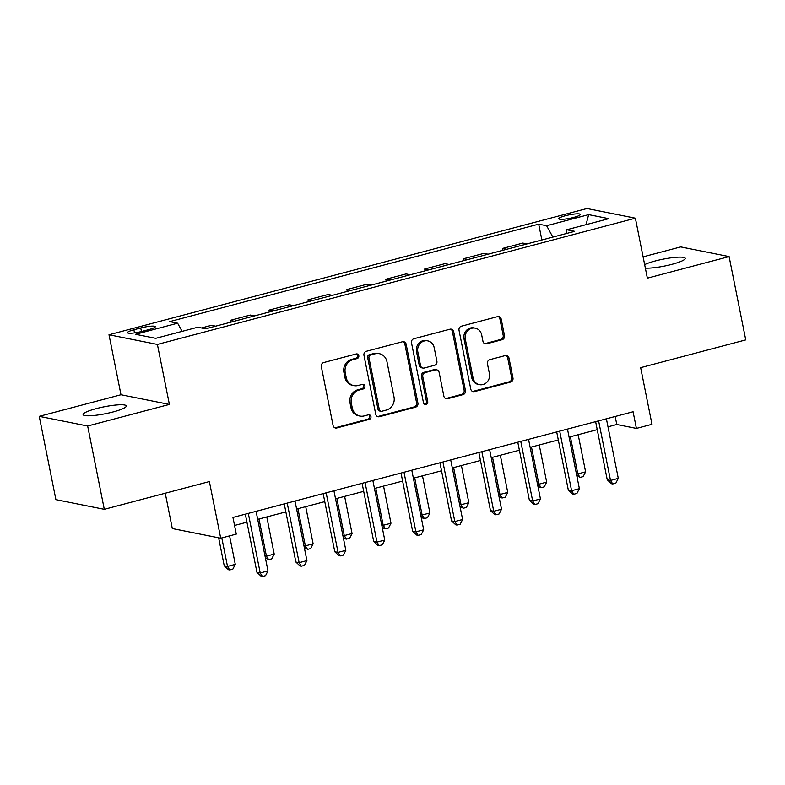 <?xml version="1.0" encoding="UTF-8"?>
<svg xmlns="http://www.w3.org/2000/svg" width="785" height="785" viewBox="0 0 785 785"><rect width="100%" height="100%" fill="white"/><g stroke="black" fill="none" stroke-linecap="round" stroke-linejoin="round"><path stroke-width="1.18" d="M358.804 355.693A2.365 2.178 101.3 0 0 356.204 353.966L323.734 362.542A3.375 3.111 101.3 0 0 321.33 366.624L333.095 425.499A3.375 3.111 101.3 0 0 336.804 427.962L369.284 419.386A2.365 2.178 101.3 0 0 369.284 414.784A2.365 2.178 101.3 0 0 368.361 414.814L364.161 415.922A10.813 9.97 101.3 0 1 359.952 416.06A10.813 9.97 101.3 0 1 352.288 408.033L351.307 403.127A10.813 9.97 101.3 0 1 359 390.076L363.2 388.967A2.365 2.178 101.3 0 0 363.21 384.356A2.365 2.178 101.3 0 0 362.287 384.385L358.088 385.494A10.813 9.97 101.3 0 1 353.878 385.631A10.813 9.97 101.3 0 1 346.214 377.614L345.233 372.708A10.813 9.97 101.3 0 1 352.916 359.658L357.126 358.549A2.365 2.178 101.3 0 0 358.804 355.693M353.878 385.631L352.563 385.376A10.813 9.97 101.3 0 1 344.9 377.349L343.918 372.443A10.813 9.97 101.3 0 1 351.611 359.393L355.811 358.284A2.365 2.178 101.3 0 0 356.449 353.917M334.852 427.805A3.375 3.111 101.3 0 0 335.499 427.707L367.969 419.131A2.365 2.178 101.3 0 0 368.607 414.765M359.952 416.06L358.647 415.795A10.813 9.97 101.3 0 1 350.983 407.778L350.002 402.872A10.813 9.97 101.3 0 1 357.695 389.821L361.895 388.703A2.365 2.178 101.3 0 0 362.533 384.336M645.358 268.107A22.029 3.513 -11.3 0 0 672.019 264.31A22.029 3.513 -11.3 0 0 685.246 258.324A22.029 3.513 -11.3 0 0 655.269 260.963A22.029 3.513 -11.3 0 0 644.662 264.623M96.339 408.602A22.029 3.513 -11.3 0 0 83.102 414.598A22.029 3.513 -11.3 0 0 113.079 411.948A22.029 3.513 -11.3 0 0 126.316 405.963A22.029 3.513 -11.3 0 0 96.339 408.602M565.337 215.747A11.019 1.756 -11.3 0 0 558.724 218.74A11.019 1.756 -11.3 0 0 573.707 217.416A11.019 1.756 -11.3 0 0 580.321 214.423A11.019 1.756 -11.3 0 0 565.337 215.747M502.096 339.709A3.375 3.111 101.3 0 0 504.5 335.627L501.203 319.112A3.375 3.111 101.3 0 0 497.494 316.649L461.423 326.177A3.375 3.111 101.3 0 0 459.019 330.25L470.784 389.134A3.375 3.111 101.3 0 0 474.493 391.597L510.564 382.069A3.375 3.111 101.3 0 0 512.968 377.987L508.984 358.038A3.375 3.111 101.3 0 0 505.265 355.576L489.83 359.648A3.375 3.111 101.3 0 0 487.436 363.73L489.408 373.621A9.037 8.331 101.3 0 1 479.458 384.65A9.037 8.331 101.3 0 1 473.061 377.948L465.309 339.179A9.037 8.331 101.3 0 1 475.259 328.159A9.037 8.331 101.3 0 1 481.666 334.861L482.952 341.318A3.375 3.111 101.3 0 0 486.661 343.791L502.096 339.709L500.791 339.444A3.375 3.111 101.3 0 0 503.195 335.372L499.898 318.847A3.375 3.111 101.3 0 0 498.141 316.551M87.655 426.01L169.393 404.422L120.988 394.747L39.25 416.344L87.655 426.01L104.297 509.328L209.389 481.568L220.713 538.216L236.285 534.104L232.949 517.443L633.083 411.752L636.409 428.414L651.982 424.302L640.658 367.655L745.75 339.895L729.098 256.577L680.703 246.912L643.101 256.842M169.393 404.422L157.402 344.438L635.379 218.181L647.36 278.165L729.098 256.577M406.149 344.222A3.375 3.111 101.3 0 0 402.44 341.76L366.369 351.278A3.375 3.111 101.3 0 0 363.965 355.36L375.73 414.245A3.375 3.111 101.3 0 0 379.44 416.707L415.51 407.179A3.375 3.111 101.3 0 0 417.914 403.097L406.149 344.222L404.834 343.958A3.375 3.111 101.3 0 0 403.078 341.661M413.901 338.727L449.962 329.2A3.375 3.111 101.3 0 1 453.671 331.662L465.436 390.547A3.375 3.111 101.3 0 1 463.032 394.629L447.597 398.701A3.375 3.111 101.3 0 1 443.888 396.239L439.119 372.355A3.375 3.111 101.3 0 0 435.41 369.892L425.166 372.6A3.375 3.111 101.3 0 0 422.772 376.682L427.737 401.537A2.365 2.178 101.3 0 1 425.136 404.422A2.365 2.178 101.3 0 1 423.458 402.666L411.497 342.81A3.375 3.111 101.3 0 1 413.901 338.727M104.297 509.328L55.902 499.652L39.25 416.344M141.997 331.388L148.846 329.582A10.676 1.698 -11.3 0 0 155.263 326.678A10.676 1.698 -11.3 0 0 140.741 327.963L133.892 329.769A10.676 1.698 -11.3 0 0 127.474 332.673A10.676 1.698 -11.3 0 0 141.997 331.388M157.402 344.438L108.997 334.763L586.974 208.516L635.379 218.181M541.866 240.004L538.696 224.147L169.707 321.614L177.626 323.194L135.589 334.292L155.734 338.325L197.771 327.217L205.68 328.797L574.669 231.33L566.76 229.75L565.946 233.636M538.696 224.147L546.615 225.727L588.652 214.629L608.797 218.652L566.76 229.75M165.252 493.225L172.307 528.55L220.713 538.216M120.988 394.747L108.997 334.763M607.992 426.814L616.784 424.499L636.409 428.414M234.558 525.459L246.922 522.192M257.686 519.346L285.848 511.908M296.612 509.063L324.764 501.625M335.538 498.789L363.69 491.351M374.455 488.505L402.617 481.068M413.381 478.222L441.533 470.784M452.307 467.938L480.459 460.501M491.224 457.665L519.385 450.227M530.15 447.381L558.302 439.943M569.076 437.098L597.228 429.66M615.185 416.482L616.784 424.499M177.626 323.194L182.11 331.358M215.639 326.167L211.43 325.324L201.47 327.953M230.486 322.252L230.113 320.388L234.322 321.232M254.566 315.884L250.346 315.05L230.113 320.388M269.402 311.969L269.029 310.114L273.249 310.948M293.482 305.61L289.272 304.766L269.029 310.114M308.328 301.685L307.955 299.831L312.165 300.675M332.408 295.327L328.199 294.483L307.955 299.831M347.255 291.402L346.882 289.547L351.091 290.391M371.334 285.043L367.115 284.199L346.882 289.547M386.171 281.128L385.798 279.264L390.017 280.108M410.251 274.76L406.041 273.926L385.798 279.264M425.097 270.845L424.724 268.99L428.934 269.824M449.177 264.486L444.967 263.642L424.724 268.99M464.023 260.561L463.65 258.707L467.86 259.55M488.103 254.203L483.884 253.359L463.65 258.707M502.94 250.278L502.567 248.423L506.786 249.267M527.02 243.919L522.81 243.075L502.567 248.423M552.856 237.099L546.615 225.727M588.652 214.629L586.061 224.657M377.487 416.541A3.375 3.111 101.3 0 0 378.135 416.442L414.205 406.915A3.375 3.111 101.3 0 0 416.599 402.842L404.834 343.958M370.648 354.977A2.365 2.178 101.3 0 0 368.97 357.832L379.292 409.515A2.365 2.178 101.3 0 0 381.893 411.242L386.318 410.064A10.813 9.97 101.3 0 0 394.011 397.014L386.956 361.689A10.813 9.97 101.3 0 0 379.292 353.672A10.813 9.97 101.3 0 0 375.083 353.799L369.342 354.712A2.365 2.178 101.3 0 0 367.655 357.567L368.97 357.832M380.97 411.271L379.665 411.006A2.365 2.178 101.3 0 1 377.987 409.25L367.655 357.567M379.292 353.672L377.977 353.407A10.813 9.97 101.3 0 0 373.768 353.544L375.083 353.799M369.342 354.712L373.768 353.544M445.644 398.535A3.375 3.111 101.3 0 0 446.292 398.437L461.727 394.364A3.375 3.111 101.3 0 0 464.131 390.282L452.366 331.407A3.375 3.111 101.3 0 0 450.61 329.101M436.725 369.853L435.42 369.588A3.375 3.111 101.3 0 0 434.105 369.637L423.861 372.335A3.375 3.111 101.3 0 0 421.457 376.417L426.432 401.272L427.737 401.537M424.499 404.177A2.365 2.178 101.3 0 0 426.432 401.272M434.164 347.578A9.037 8.331 101.3 0 0 427.766 340.876A9.037 8.331 101.3 0 0 417.816 351.896L420.544 365.555A3.375 3.111 101.3 0 0 424.253 368.018L434.498 365.319A3.375 3.111 101.3 0 0 436.902 361.237L434.164 347.578M427.766 340.876L426.451 340.611A9.037 8.331 101.3 0 0 416.511 351.641L417.816 351.896M422.938 368.067L421.633 367.802A3.375 3.111 101.3 0 1 419.239 365.29L416.511 351.641M484.708 343.624A3.375 3.111 101.3 0 0 485.356 343.526L500.791 339.444M475.259 328.159L473.954 327.894A9.037 8.331 101.3 0 0 464.004 338.924L465.309 339.179M479.458 384.65L478.153 384.385A9.037 8.331 101.3 0 1 471.746 377.683L464.004 338.924M472.541 391.43A3.375 3.111 101.3 0 0 473.188 391.332L509.259 381.804A3.375 3.111 101.3 0 0 511.663 377.732L507.669 357.774A3.375 3.111 101.3 0 0 505.913 355.477M218.642 537.803L224.235 565.779L227.503 566.436L235.294 564.376L229.593 535.87M221.812 537.931L227.503 566.436L229.72 569.949L228.415 569.694L224.235 565.779M235.294 564.376L232.841 569.135L229.72 569.949M245.322 514.175L256.94 572.314L260.208 572.971L248.305 513.39M267.989 570.911L265.546 575.67L262.425 576.484L260.208 572.971L267.989 570.911L256.087 511.329M262.425 576.484L261.12 576.229L256.94 572.314M259.001 519.003L266.429 556.153L274.21 554.102L266.792 516.942M264.987 555.868L266.429 556.153L268.647 559.676L265.32 557.517M274.21 554.102L271.757 558.851L268.647 559.676M297.927 508.719L305.355 545.869L313.137 543.819L305.708 506.659M303.913 545.585L305.355 545.869L307.573 549.392L304.237 547.243M313.137 543.819L310.683 548.568L307.573 549.392M336.853 498.436L344.272 535.596L352.063 533.535L344.635 496.385M342.829 535.301L344.272 535.596L346.489 539.109L345.184 538.853L343.163 536.96M352.063 533.535L349.61 538.284L346.489 539.109M284.248 503.891L295.857 562.031L299.134 562.688L287.222 503.106M306.915 560.627L304.462 565.386L301.352 566.211L299.134 562.688L306.915 560.627L295.013 501.056M301.352 566.211L300.047 565.946L295.857 562.031M323.165 493.618L334.783 551.757L338.05 552.404L326.148 492.823M345.842 550.354L343.388 555.103L340.278 555.927L338.05 552.404L345.842 550.354L333.929 490.772M340.278 555.927L338.963 555.662L334.783 551.757M362.091 483.334L373.709 541.473L376.977 542.121L365.074 482.549M384.758 540.07L382.315 544.819L379.194 545.644L376.977 542.121L384.758 540.07L372.855 480.489M379.194 545.644L377.889 545.379L373.709 541.473M375.77 488.162L383.198 525.312L390.979 523.252L383.561 486.101M381.755 525.018L383.198 525.312L385.415 528.825L384.11 528.57L382.089 526.676M390.979 523.252L388.526 528.011L385.415 528.825M401.017 473.051L412.625 531.19L415.903 531.847L404 472.266M423.684 529.787L421.231 534.546L418.12 535.36L415.903 531.847L423.684 529.787L411.782 470.205M418.12 535.36L416.815 535.105L412.625 531.19M414.696 477.879L422.124 515.029L429.905 512.968L422.477 475.818M420.682 514.744L422.124 515.029L424.342 518.551L423.027 518.286L421.005 516.393M429.905 512.968L427.452 517.727L424.342 518.551M453.622 467.595L461.04 504.745L468.831 502.694L461.403 465.534M459.598 504.461L461.04 504.745L463.258 508.268L459.932 506.119M468.831 502.694L466.378 507.444L463.258 508.268M492.538 457.312L499.966 494.471L507.748 492.411L500.33 455.261M498.524 494.177L499.966 494.471L502.184 497.984L500.879 497.729L498.858 495.835M507.748 492.411L505.295 497.16L502.184 497.984M439.934 462.767L451.552 520.906L454.819 521.564L442.917 461.982M462.61 519.503L460.157 524.262L457.047 525.087L454.819 521.564L462.61 519.503L450.708 459.932M457.047 525.087L455.732 524.822L451.552 520.906M478.86 452.494L490.478 510.633L493.745 511.28L481.843 451.699M501.527 509.23L499.083 513.979L495.963 514.803L493.745 511.28L501.527 509.23L489.624 449.648M495.963 514.803L494.658 514.538L490.478 510.633M517.786 442.21L529.404 500.349L532.672 500.997L520.769 441.425M540.453 498.946L538 503.695L534.889 504.519L532.672 500.997L540.453 498.946L528.55 439.364M534.889 504.519L533.584 504.255L529.404 500.349M531.465 447.038L538.893 484.188L546.674 482.127L539.246 444.977M537.45 483.894L538.893 484.188L541.11 487.701L539.795 487.446L537.774 485.552M546.674 482.127L544.221 486.886L541.11 487.701M556.702 431.927L568.32 490.066L571.588 490.723L559.685 431.142M579.379 488.662L576.926 493.422L573.815 494.236L571.588 490.723L579.379 488.662L567.476 429.081M573.815 494.236L572.5 493.981L568.32 490.066M570.391 436.754L577.809 473.904L585.6 471.844L578.172 434.694M576.367 473.62L577.809 473.904L580.027 477.427L576.7 475.268M585.6 471.844L583.147 476.603L580.027 477.427M595.629 421.643L607.247 479.782L610.514 480.44L598.612 420.858M618.295 478.379L615.852 483.138L612.732 483.962L610.514 480.44L618.295 478.379L606.393 418.798M612.732 483.962L611.427 483.697L607.247 479.782M134.51 332.889L133.892 329.769M141.457 331.525L140.741 327.963M351.611 359.393L352.916 359.658M343.918 372.443L345.233 372.708M344.9 377.349L346.214 377.614M361.895 388.703L363.2 388.967M357.695 389.821L359 390.076M350.002 402.872L351.307 403.127M350.983 407.778L352.288 408.033M367.969 419.131L369.284 419.386M335.499 427.707L336.804 427.962M355.811 358.284L357.126 358.549M416.599 402.842L417.914 403.097M414.205 406.915L415.51 407.179M378.135 416.442L379.44 416.707M377.987 409.25L379.292 409.515M452.366 331.407L453.671 331.662M464.131 390.282L465.436 390.547M461.727 394.364L463.032 394.629M446.292 398.437L447.597 398.701M434.105 369.637L435.41 369.892M423.861 372.335L425.166 372.6M421.457 376.417L422.772 376.682M419.239 365.29L420.544 365.555M485.356 343.526L486.661 343.791M471.746 377.683L473.061 377.948M507.669 357.774L508.984 358.038M511.663 377.732L512.968 377.987M509.259 381.804L510.564 382.069M473.188 391.332L474.493 391.597M499.898 318.847L501.203 319.112M503.195 335.372L504.5 335.627"/></g></svg>
